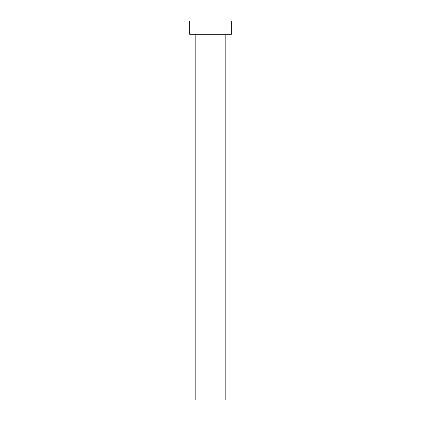 <?xml version="1.0" encoding="UTF-8"?>
<svg xmlns="http://www.w3.org/2000/svg" width="421" height="421" viewBox="0 0 421 421"><rect width="100%" height="100%" fill="white"/><g stroke="black" fill="none" stroke-linecap="round" stroke-linejoin="round"><path stroke-width="0.63" d="M195.818 34.312L195.818 399.95L225.182 399.95L225.182 34.312L225.182 399.95L195.818 399.95L195.818 34.312M189.66 21.05L189.66 34.312L231.34 34.312L231.34 21.05L189.66 21.05L189.66 34.312L231.34 34.312L231.34 21.05L189.66 21.05"/></g></svg>
